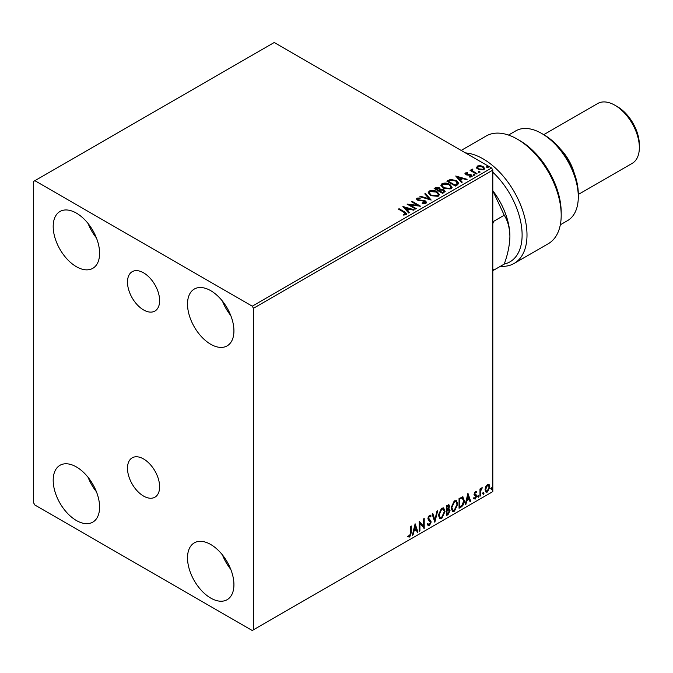 <?xml version="1.0" encoding="UTF-8"?>
<svg xmlns="http://www.w3.org/2000/svg" width="673" height="673" viewBox="0 0 673 673"><rect width="100%" height="100%" fill="white"/><g stroke="black" fill="none" stroke-linecap="round" stroke-linejoin="round"><path stroke-width="1.01" d="M143.559 272.817A22.731 13.123 -120 0 0 132.194 271.69A22.731 13.123 -120 0 0 128.711 289.903A22.731 13.123 -120 0 0 143.559 309.933A22.731 13.123 -120 0 0 154.916 311.061A22.731 13.123 -120 0 0 158.399 292.848A22.731 13.123 -120 0 0 143.559 272.817M143.559 458.952A22.731 13.123 -120 0 0 132.194 457.825A22.731 13.123 -120 0 0 128.711 476.038A22.731 13.123 -120 0 0 143.559 496.068A22.731 13.123 -120 0 0 154.916 497.187A22.731 13.123 -120 0 0 158.399 478.983A22.731 13.123 -120 0 0 143.559 458.952M210.716 598.07A32.809 18.945 60 0 1 189.281 569.156A32.809 18.945 60 0 1 194.312 542.859A32.809 18.945 60 0 1 210.716 544.491A32.809 18.945 60 0 1 232.16 573.404A32.809 18.945 60 0 1 227.129 599.693A32.809 18.945 60 0 1 210.716 598.07M230.738 569.291A32.809 18.945 60 0 1 222.452 554.939M76.394 266.701A32.809 18.945 60 0 1 54.959 237.788A32.809 18.945 60 0 1 59.981 211.49A32.809 18.945 60 0 1 76.394 213.114A32.809 18.945 60 0 1 97.829 242.028A32.809 18.945 60 0 1 92.798 268.325A32.809 18.945 60 0 1 76.394 266.701M96.407 237.914A32.809 18.945 60 0 1 88.121 223.571M210.716 344.256A32.809 18.945 60 0 1 189.281 315.343A32.809 18.945 60 0 1 194.312 289.045A32.809 18.945 60 0 1 210.716 290.669A32.809 18.945 60 0 1 232.16 319.582A32.809 18.945 60 0 1 227.129 345.88A32.809 18.945 60 0 1 210.716 344.256M230.738 315.469A32.809 18.945 60 0 1 222.452 301.125M76.394 520.515A32.809 18.945 60 0 1 54.959 491.601A32.809 18.945 60 0 1 59.981 465.304A32.809 18.945 60 0 1 76.394 466.936A32.809 18.945 60 0 1 97.829 495.85A32.809 18.945 60 0 1 92.798 522.139A32.809 18.945 60 0 1 76.394 520.515M96.407 491.736A32.809 18.945 60 0 1 88.121 477.384M33.65 181.39L33.65 502.891L34.87 505.002L252.24 630.5L253.46 629.793L253.46 308.293L252.24 306.181L34.87 180.684L33.65 181.39M485.67 486.764L487.445 484.552L489.212 484.72L489.851 486.916L487.445 492.013L486.007 492.156L485.031 489.692L485.67 486.764M488.867 484.425L489.851 486.916M479.984 496.194L479.984 488.977L480.648 488.598L480.648 489.658L482.289 487.774L480.749 490.853L480.648 495.816L479.984 496.194M475.432 491.483L476.703 491.778L476.316 492.619L475.475 492.35L474.835 493.688L476.484 495.143L476.703 496.136L475.315 499.021L473.96 498.819L474.339 497.936L475.239 498.171L476.038 496.548L474.389 495.092L474.179 494.1L475.432 491.483M476.341 491.492L476.703 491.778L476.215 491.492L475.861 492.266M476.316 492.619L474.987 492.064L474.347 493.402L474.835 493.688M474.347 493.402L476.484 495.143L476.703 496.136M474.339 497.936L475.239 498.171M475.887 495.951L474.389 495.092M462.385 496.842L464.32 500.426C464.412 503.219 463.318 505.457 461.039 507.131L459.053 508.275L459.053 498.407L463.125 497.019M448.235 508.637L450.069 510.664L448.05 514.635L446.342 515.619L446.342 505.743L448.933 504.767L449.522 506.357L448.723 508.923L449.446 509.049M434.834 522.265L432.1 513.97L432.815 513.558L434.893 519.85L436.97 511.16L437.686 510.748L434.834 522.265M419.927 530.862L419.271 531.249L419.271 521.373L423.544 526.269L423.544 518.908L424.209 518.53L424.209 528.398L419.927 523.518L419.927 530.862L419.271 530.686M410.614 532.94L410.614 526.37L411.27 525.992L411.27 532.663L409.706 537.02L408.099 536.81L408.427 535.859L409.706 536.011L410.614 532.94M253.46 629.793L492.813 491.61L492.813 170.109L253.46 308.293M415.106 523.779L417.958 532.006L417.243 532.419L416.36 529.76L413.962 531.148L413.087 534.816L412.372 535.228L415.106 523.779M429.416 525.647L428.306 525.722L427.49 524.595L428.028 523.787L429.366 524.662L430.56 522.298L428.272 519.733L427.927 518.429L429.458 515.24L430.426 515.182L431.107 515.955L430.594 516.864L429.45 516.258L428.592 518.008L431.216 521.928L429.416 525.647L428.07 525.546M428.449 524.486L429.366 524.662M430.106 516.578L428.962 515.981L430.047 516.216L428.962 515.981L428.104 517.722L428.592 518.008M438.451 515.282L441.698 508.174L443.684 507.997L445.03 511.438L441.749 518.521L439.805 518.681L438.451 515.282M451.162 507.938L454.41 500.838L456.395 500.662L457.741 504.094L454.46 511.186L452.517 511.337L451.162 507.938M467.928 493.284L470.78 501.511L470.065 501.923L469.19 499.265L466.784 500.653L465.909 504.321L465.194 504.733L467.928 493.284M477.906 496.699L478.453 495.564L478.999 496.068L478.453 497.204L477.418 496.413M478.453 495.564L478.999 496.068L478.511 495.782L477.965 496.926M482.945 493.789L483.492 492.653L484.038 493.158L483.492 494.293L482.457 493.502M483.492 492.653L484.038 493.158L483.55 492.872L483.004 494.016M491.164 489.044L491.711 487.908L492.266 488.413L491.711 489.549L490.676 488.758M491.711 487.908L492.266 488.413L491.77 488.127L491.223 489.271M476.686 167.636L477.418 166.012L480.219 165.583L483.079 166.5L484.72 168.578L483.887 169.747L478.259 169.285L476.602 167.19M472.429 169.781L472.841 171.102L476.98 173.609L476.324 173.987L470.074 170.378L470.738 170L471.655 170.53L471.773 169.276L472.48 169.108L472.833 169.68L472.286 170.462M470.562 170.664L471.655 171.093L471.773 169.276L471.773 169.84L472.48 169.68L472.48 169.108M465.026 173.878L465.413 172.944L467.567 172.725L467.718 173.264L466.221 173.365L466.423 174.223L470.158 174.475L472.244 176.057L471.756 176.747L469.561 177.041L469.359 176.494L470.915 176.351L470.713 175.308L466.969 175.047L465.8 174.618L465.413 172.944L464.959 173.584M466.221 173.365L466.423 174.787L467.146 175.022L467.146 174.458M470.217 177.092L470.915 176.915L470.713 175.308M457.379 184.924L455.394 186.076L446.847 181.138L450.481 179.397L456.487 180.633L458.776 183.283L457.379 184.924M442.683 193.412L434.127 188.474L435.338 187.775L439.427 187.868L440.445 189.374L443.978 189.862L445.173 191.376L442.683 193.412M440.47 189.155L440.445 189.937L443.978 190.425L443.978 189.862M431.174 200.058L419.885 196.701L420.6 196.289L429.164 198.829L424.756 193.891L425.471 193.471L431.174 200.058M416.267 208.664L415.611 209.042L407.064 204.104L417.714 205.315L411.338 201.639L411.994 201.261L420.541 206.19L409.907 204.987L416.267 208.664M403.337 215.04L405.382 214.746L405.382 214.182L404.094 212.39L398.408 209.101L399.064 208.723L404.835 212.054L406.845 213.905L406.265 214.687L403.665 215.049L403.337 214.477L405.575 214.022M252.24 306.181L491.584 167.998L274.222 42.5L34.87 180.684M402.9 206.51L414.299 209.799L413.575 210.212L409.958 209.135L407.56 210.523L409.42 212.609L408.704 213.03L402.9 206.51M422.274 203.364L425.042 203.397L424.789 201.303L417.496 200.133L416.486 198.897L417.024 198.098L420.129 197.98L420.137 198.577L417.899 198.611L418.118 199.73L425.462 200.933L426.589 202.422L425.967 203.313L422.181 203.339L422.282 202.783L425.412 202.472M417.899 198.611L417.672 199.351M430.552 195.523L428.205 192.621L429.265 191.031C432.058 190.03 434.665 190.249 437.088 191.704L439.393 194.615L438.308 196.188L430.552 195.523M443.263 188.179L440.916 185.277L441.984 183.695C444.769 182.686 447.377 182.913 449.8 184.36L452.105 187.271L451.019 188.852L443.263 188.179M455.722 176.015L467.121 179.304L466.406 179.716L462.78 178.639L460.382 180.028L462.242 182.114L461.527 182.526L455.722 176.015M473.641 174.837L473.472 174.114L474.734 174.206L474.902 174.938L473.641 174.837L473.472 174.114L473.472 174.677L474.734 174.77L474.734 174.206L474.902 174.938M478.68 171.935L478.52 171.203L479.773 171.295L479.942 172.027L478.68 171.935L478.52 171.203L478.52 171.766L479.773 171.859L479.773 171.295L479.942 172.027M486.899 167.182L486.739 166.458L487.992 166.551L488.161 167.283L486.899 167.182L486.739 166.458L486.739 167.022L487.992 167.114L487.992 166.551L488.161 167.283M491.584 167.998L492.813 170.109M398.896 209.387L399.064 208.723M399.064 209.286L406.786 214.174M404.826 214.931L404.826 214.367M405.382 214.746L405.668 214.317M403.464 207.149L413.651 210.169M409.091 212.803L407.56 210.523M405.011 207.671L406.963 210.422L408.805 209.362L408.805 208.79L405.011 207.671L406.963 209.858L408.805 208.79M406.963 210.422L406.963 209.858M408.09 204.701L417.714 205.879L417.714 205.315M411.826 201.917L411.994 201.261M411.994 201.824L419.531 206.174M415.779 208.941L409.907 205.551L409.907 204.987M422.282 203.347L422.282 202.783M425.042 203.397L425.487 202.758M416.545 199.174L417.024 198.098M417.024 198.661L420.129 198.543L420.129 197.98M417.899 199.174L418.118 199.73M418.118 200.293L419.616 200.705L419.616 200.142M419.616 200.705L421.281 200.722L421.281 200.159M421.281 200.722L425.462 201.496L425.462 200.933M425.462 201.496L426.547 202.682M420.532 196.895L420.6 196.289M420.6 196.853L429.164 199.393L429.164 198.829M425.092 194.261L425.471 193.471M425.471 194.043L430.712 199.923M428.23 192.907L429.265 191.031M429.265 191.595C432.058 190.594 434.665 190.821 437.088 192.268L437.088 191.704M437.088 192.268L439.368 194.892M429.357 193.109L431.208 195.7L437.408 196.264L438.266 194.648M436.424 192.083L430.173 191.519L429.332 192.806L431.208 195.136L437.408 195.7L438.3 194.354L436.424 192.083M437.408 196.264L437.408 195.7M431.208 195.7L431.208 195.136M434.623 188.76L439.427 188.432L439.427 187.868M439.427 188.432L440.445 189.937M443.978 190.425L445.131 191.645M443.213 192.655L444.062 191.191L443.322 190.24L440.765 189.954L439.284 190.695L439.284 191.258L442.464 193.092L443.995 191.46M438.737 190.552L439.519 189.172L438.788 188.255L435.667 188.6L435.667 189.163L438.409 190.745L439.444 189.433M438.409 190.745L438.737 189.988M435.667 188.6L438.409 190.181M442.464 193.092L443.213 192.091M439.284 190.695L442.464 192.528M440.941 185.571L441.984 183.695M441.984 184.259C444.769 183.249 447.377 183.477 449.8 184.924L449.8 184.36M449.8 184.924L452.088 187.548M442.068 185.773L443.919 188.364L450.119 188.92L450.977 187.304M449.143 184.739L442.884 184.183L442.043 185.47L443.919 187.801L450.119 188.356L451.011 187.018L449.143 184.739M450.119 188.92L450.119 188.356M443.919 188.364L443.919 187.801M447.335 181.416L450.481 179.96L450.481 179.397M450.481 179.96L456.487 181.197L456.487 180.633M456.487 181.197L458.742 183.561M457.421 184.2L455.823 181.012L450.944 180.061L448.378 181.264L448.378 181.828L455.175 185.748L457.421 184.2L457.564 183.334M448.378 181.264L455.175 185.184L457.606 183.048L457.606 183.611M455.175 185.748L455.175 185.184M456.286 176.646L466.473 179.674M461.914 182.307L460.382 180.028M457.833 177.167L459.785 179.918L461.628 178.858L461.628 178.295L457.833 177.167L459.785 179.355L461.628 178.295M459.785 179.918L459.785 179.355M465.413 173.508L466.532 173.255M467.567 173.247L467.567 172.725M466.221 173.928L466.423 174.787L466.221 173.928M467.146 175.022L470.158 175.039L470.158 174.475M470.158 175.039L471.344 175.468L471.344 174.904M471.344 175.468L472.185 176.326M470.915 176.915L470.713 175.872L470.915 176.915M473.641 175.409L473.472 174.677M474.734 174.77L474.902 175.502M470.738 170.563L470.738 170M472.429 170.345L472.841 171.102M472.841 171.665L476.492 173.886M478.68 172.498L478.52 171.766M479.773 171.859L479.942 172.591M476.686 168.2L477.418 166.012M477.418 166.576L480.219 166.147L480.219 165.583M480.219 166.147L483.079 167.064L483.079 166.5M483.079 167.064L484.686 168.856M477.679 167.577L478.924 169.47L483.121 169.865L483.66 168.721M482.432 166.879L478.183 166.458L477.628 167.283L478.924 168.906L483.121 169.302L483.702 168.443L482.432 166.879M483.121 169.865L483.121 169.302M478.924 169.47L478.924 168.906M486.899 167.745L486.739 167.022M487.992 167.114L488.161 167.846M410.782 526.278L410.782 532.377L409.218 536.734L409.706 537.02M409.218 536.734L407.602 536.532M414.997 524.242L417.958 532.006M413.962 531.148L413.474 530.862L415.872 529.483L416.36 529.76M413.474 530.862L412.599 534.539L413.087 534.816M415.165 526.126L414.677 525.849L413.752 529.693L416.082 528.911L415.165 526.126L414.24 529.971M419.271 521.432L423.544 526.269M423.712 518.807L423.712 528.078M423.78 528.154L424.209 528.398M419.439 530.585L419.439 523.241L419.927 523.518M427.54 523.501L428.878 524.376M430.173 515.081L431.107 515.955M430.619 515.678L430.224 516.368M428.104 517.722L428.987 519.051M428.499 518.774L429.795 519.564M429.307 519.287L431.216 521.928M430.728 521.651L428.928 525.361M432.478 513.751L434.893 519.85M437.038 511.118L434.565 521.449M443.431 507.888L445.03 511.438M444.542 511.152L441.261 518.244L441.749 518.521M441.261 518.244L439.57 518.513M443.061 508.973L441.236 508.889L438.619 514.618L439.957 517.47M444.373 511.817L443.305 509.074L441.732 509.167L439.107 514.895L440.192 517.638L441.732 517.52L444.373 511.817M441.236 508.889L441.732 509.167M438.619 514.618L439.107 514.895M448.664 504.683L449.522 506.357M449.034 506.079L448.664 507.854M449.169 508.948L450.069 510.664M449.581 510.386L447.562 514.349L448.05 514.635M447.562 514.349L446.342 515.055M448.681 509.856L446.51 510.277L446.51 513.945L446.998 514.222L449.413 511.043L448.378 509.873L446.998 510.555L446.998 514.222M448.252 505.768L446.51 506.096L446.51 509.259L446.998 509.545L448.866 506.752L448.529 505.818L446.998 506.382L446.998 509.545M447.192 505.701L447.68 505.987M446.51 506.096L446.998 506.382M446.51 510.277L446.998 510.555M447.89 509.596L448.47 509.663M456.143 500.544L457.741 504.094M457.253 503.816L453.972 510.9L454.46 511.186M453.972 510.9L452.281 511.177M455.781 501.629L453.955 501.545L451.331 507.274L452.668 510.126M457.085 504.472L456.016 501.738L454.443 501.831L451.819 507.56L452.904 510.294L454.443 510.184L457.085 504.472M453.955 501.545L454.443 501.831M451.331 507.274L451.819 507.56M462.873 496.91L463.823 500.148C463.924 502.941 462.831 505.171 460.551 506.853L461.039 507.131M460.551 506.853L459.053 507.711M463.823 500.148L464.32 500.426M462.469 498.003L461.552 497.692L459.222 498.76L459.222 506.601L459.709 506.887L462.183 505.213L463.655 500.805L462.04 497.978L459.709 499.038L459.709 506.887M459.222 498.76L459.709 499.038M461.552 497.692L462.233 497.827M467.819 493.746L470.78 501.511M466.784 500.653L466.296 500.367L468.702 498.979L469.19 499.265M466.296 500.367L465.422 504.043L465.909 504.321M467.987 495.631L467.499 495.353L466.582 499.198L468.904 498.415L467.987 495.631L467.07 499.475M475.828 492.333L474.987 492.064L475.828 492.333M475.163 494.327L475.996 494.857M476.215 495.85L474.827 498.735L475.315 499.021M474.827 498.735L473.472 498.542M473.851 497.658L474.751 497.894M473.901 494.806L475.188 495.614M477.965 495.278L478.511 495.782M480.16 488.884L480.648 489.658M481.666 487.9L481.977 488.716M480.488 489.574L480.261 490.575L480.749 490.853M480.261 490.575L480.16 495.53L480.648 495.816M483.004 492.367L483.55 492.872M489.364 486.629L486.949 491.736L487.445 492.013M486.949 491.736L485.78 491.98M488.177 485.275L486.949 485.157L485.199 489.044L486.175 491.021M489.195 487.294L488.43 485.368L487.437 485.435L485.687 489.321L486.402 491.206L487.437 491.13L489.195 487.294M486.949 485.157L487.437 485.435M485.199 489.044L485.687 489.321M491.223 487.622L491.77 488.127M465.472 152.914A62.168 35.896 60 0 1 483.037 158.828A62.168 35.896 60 0 1 523.653 213.619A62.168 35.896 60 0 1 514.13 263.437A62.168 35.896 60 0 1 501.36 266.315L501.36 265.742M544.095 134.861L541.656 133.447L544.095 134.861A48.355 27.921 60 0 1 578.292 194.085L578.292 196.903A51.813 29.915 -120 0 0 541.656 133.447L541.656 133.447A51.813 29.915 -120 0 0 515.754 130.882L508.51 135.063M560.323 224.799L567.558 220.618A51.813 29.915 -120 0 0 578.292 196.903M560.5 149.17A34.542 19.938 60 0 1 574.103 172.725M617.368 106.662L614.929 105.249L617.368 106.662A31.084 17.944 60 0 1 639.35 144.729L639.35 147.547A34.542 19.938 -120 0 0 614.929 105.249L614.929 105.249A34.542 19.938 -120 0 0 597.658 103.541L543.691 134.693M578.292 194.48L632.199 163.362A34.542 19.938 -120 0 0 639.35 147.547M514.13 263.437L548.318 243.693A62.168 35.896 -120 0 0 561.198 215.234A62.168 35.896 -120 0 0 517.234 139.092A62.168 35.896 -120 0 0 486.15 136.013L461.165 150.432M517.234 139.092L519.674 140.497A58.719 33.902 60 0 1 561.198 212.416L561.198 215.234M492.813 190.728A51.813 29.915 60 0 1 509.907 236.383C509.688 245.09 507.804 254.318 504.237 264.077A58.719 33.902 -120 0 0 521.625 227.356A58.719 33.902 -120 0 0 492.813 172.229M492.813 223.697L493.595 221.383L504.237 215.234C507.779 220.794 509.671 227.844 509.907 236.383M492.813 270.437L493.595 270.226L492.813 268.821M492.813 190.745L504.237 215.234M504.237 264.077L493.595 270.226M404.835 212.618L404.835 212.054M435.338 188.339L435.338 187.775M448.142 180.953L448.142 180.389M455.882 185.344L455.882 184.781M468.45 175.014L468.45 174.45M474.886 172.961L474.886 172.397M410.782 532.377L411.27 532.663M446.847 510.084L447.335 510.361M459.659 498.508L460.147 498.794M480.16 493.107L480.648 493.393M438.3 194.354L438.3 194.918M429.332 192.806L429.332 193.37M439.519 189.172L439.519 189.736M444.062 191.191L444.062 191.755M451.011 187.018L451.011 187.582M442.043 185.47L442.043 186.034M466.01 173.676L466.01 174.24M471.201 175.947L471.201 176.511M483.702 168.443L483.702 169.007M477.628 167.283L477.628 167.855M443.305 509.074L442.817 508.796M440.192 517.638L439.705 517.352M448.529 505.818L448.041 505.541M456.016 501.738L455.528 501.452M452.904 510.294L452.416 510.016M476.013 492.35L475.525 492.072M475.205 494.436L474.717 494.15M474.625 498.188L474.137 497.911M475.71 495.808L475.222 495.521M488.43 485.368L487.942 485.09M486.402 491.206L485.906 490.92"/></g></svg>
